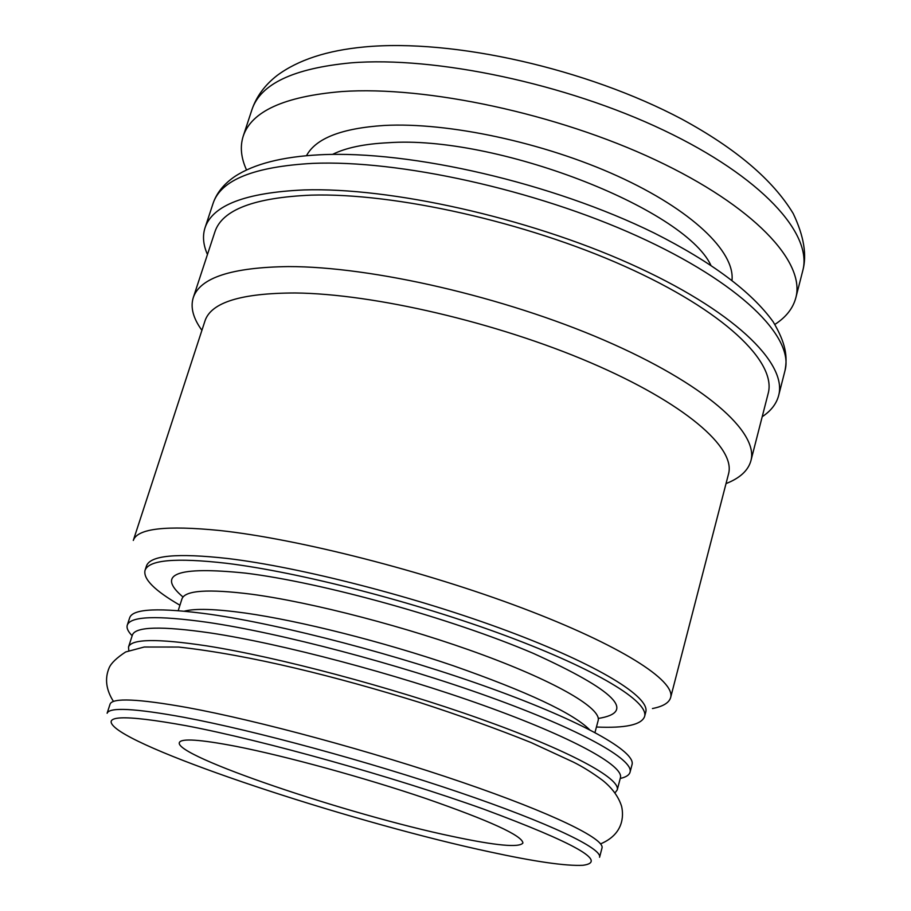 <?xml version="1.0" encoding="UTF-8"?>
<svg xmlns="http://www.w3.org/2000/svg" width="911" height="911" viewBox="0 0 911 911"><rect width="100%" height="100%" fill="white"/><g stroke="black" fill="none" stroke-linecap="round" stroke-linejoin="round"><path stroke-width="1.37" d="M602 848.016C604.972 838.951 552.225 813.102 462.15 782.264C372.269 751.461 257.483 720.396 187.074 707.505C138.005 698.76 112.338 697.644 110.06 704.169L107.122 713.256C109.32 707.004 134.942 708.359 183.988 717.321C254.385 730.52 369.285 761.721 459.315 792.376C549.538 823.088 602.456 848.574 599.575 857.262L602 848.016M615.05 792.821L617.237 789.917L620.414 777.778C624.115 765.935 572.586 737.306 483.661 705.456C394.941 673.65 280.975 643.576 210.487 632.963C161.349 625.868 135.306 626.574 132.38 635.069L128.519 647.004L128.804 650.625M617.237 789.917C620.812 778.541 569.068 750.402 479.949 718.722C391.024 687.076 276.921 656.842 206.444 645.831C157.318 638.452 131.343 638.85 128.519 647.004M620.232 778.472C625.959 777.185 629.228 775.09 630.048 772.186C633.942 759.672 581.002 729.848 489.264 696.835C397.72 663.868 280.053 632.94 207.48 622.315C157.068 615.267 130.33 616.212 127.278 625.162C126.413 628.055 128.041 631.574 132.163 635.753M630.048 772.186L632.029 764.625C636.003 751.814 583.199 721.683 491.576 688.557C400.168 655.476 282.592 624.65 210.008 614.287C159.584 607.421 132.812 608.559 129.692 617.726L127.278 625.162M596.432 727.024C625.458 728.31 641.503 724.814 644.589 716.536L645.762 712.049C650.283 697.131 598.402 664.905 507.666 631.027C417.147 597.183 300.22 567.12 227.579 558.489C177.098 552.863 150.053 555.38 146.443 566.038L145.008 570.445C143.152 579.089 154.79 590.681 179.934 605.223M644.589 716.536C649.065 701.789 597.104 669.744 506.3 635.924C415.701 602.148 298.717 572.017 226.087 563.237C175.607 557.509 148.584 559.912 145.008 570.445M652.447 708.542C663.049 706.469 669.107 702.802 670.633 697.564C675.711 680.688 620.277 645.068 522.254 608.058C424.458 571.083 297.908 538.902 219.87 530.521C166.144 525.169 137.288 528.471 133.302 540.439L205.009 320.843C211.147 302.384 241.187 293.103 295.13 292.978C373.351 293.718 496.882 322.448 590.658 362.715C684.662 402.992 735.963 447.779 728.527 473.925L670.633 697.564M726.021 483.593C739.869 478.161 748.159 470.566 750.892 460.807C758.988 432.224 704.681 383.622 604.187 340.213C503.942 296.827 371.677 266.467 288.48 266.581C231.599 267.344 199.851 277.73 193.234 297.738C190.285 307.428 193.178 318.292 201.912 330.329M750.892 460.807L768.155 393.529C776.969 362.111 723.949 310.697 624.73 266.308C525.761 221.931 394.474 192.654 311.243 195.136C254.306 197.573 222.216 209.781 214.939 231.758L193.234 297.738M762.2 416.726C770.934 410.941 776.4 403.903 778.62 395.625C787.73 363.079 732.831 309.706 629.66 263.586C526.763 217.467 390.25 187.165 304.115 189.932C245.514 192.574 212.479 205.226 204.998 227.887C202.401 236.051 203.221 244.922 207.457 254.511M774.874 324.418C785.999 317.233 792.969 308.385 795.804 297.874C805.711 262.106 753.978 206.193 655.476 159.937C557.213 113.693 425.87 85.668 341.773 91.555C284.3 96.407 251.436 111.313 243.18 136.274C239.912 146.66 241.016 157.876 246.517 169.913M489.788 851.899C534.928 861.692 565.993 866.156 582.972 865.291C608.354 861.886 575.24 843.165 483.661 809.139C393.598 776.832 263.199 740.347 186.448 725.76C122.495 714.201 99.276 715.26 116.779 728.959C153.765 757.326 360.255 824.284 489.788 851.899M452.653 836.457C348.287 814.764 173.386 755.709 179.387 742.545C181.13 738.195 199.976 739.447 235.903 746.325C285.724 756.084 364.115 777.561 425.733 798.48C489.947 820.811 522.345 835.649 522.914 843.005C519.35 847.834 495.937 845.659 452.653 836.457M589.519 729.643C572.814 713.04 527.412 691.745 453.291 665.747C382.472 641.583 299.787 620.767 245.401 613.069C215.565 608.935 195.216 608.297 184.352 611.167M594.974 732.501L598.14 720.624C601.727 708.781 558.033 682.669 483.149 655.009C408.424 627.372 312.188 602.273 251.265 594.188C208.084 588.768 184.979 590.339 181.949 598.914L178.214 610.632M598.265 718.449C636.903 712.3 615.244 690.606 533.288 653.358C451.526 618.444 322.232 582.505 245.514 573.121C176.757 566.084 155.918 574.055 183.009 597.012M213.083 203.392C216.636 192.95 223.844 183.999 234.731 176.552C253.964 163.934 282.399 156.681 320.023 154.779C410.929 150.144 553.023 183.202 654.246 233.057C711.833 262.129 751.473 291.714 773.188 321.811C785.92 343.436 787.639 356.463 784.997 370.629C794.381 337.002 739.971 282.569 637.29 236.086C534.882 189.602 398.745 159.71 312.61 163.376C253.987 166.645 220.815 179.979 213.083 203.392L204.998 227.887M710.762 264.999C683.432 207.856 495.151 134.862 388.086 142.742C364.298 143.904 345.781 147.787 332.549 154.403M732.011 280.121C734.858 251.584 691.643 209.758 617.624 176.096C543.73 142.446 447.916 122.006 384.112 125.467C341.625 128.257 315.753 138.335 306.495 155.69M251.926 109.707C256.446 96.441 264.85 85.03 277.149 75.454C298.091 59.932 327.117 50.435 364.229 46.962C453.553 38.467 587.071 68.894 681.792 119.113C735.689 148.356 772.824 179.831 793.219 213.55C803.889 235.983 807.078 255.057 802.75 270.772C812.942 233.888 761.71 176.893 663.72 130.262C565.97 83.641 435.025 56.038 350.929 62.859C293.444 68.359 260.444 83.971 251.926 109.707L243.18 136.274M600.588 843.871C623.34 834.294 623.864 816.267 621.609 806.372C618.603 796.806 612.294 788.152 602.683 780.397C592.435 772.801 582.653 766.698 573.349 762.086L531.136 742.579C497.03 728.88 459.679 715.442 419.094 702.279C336.455 676.725 250.912 655.032 178.59 647.049L144.223 647.015L125.65 651.969C116.699 657.833 111.21 663.094 109.172 667.763C104.606 678.558 106.04 689.786 113.465 701.436M784.997 370.629L778.62 395.625M802.75 270.772L795.804 297.874"/></g></svg>
